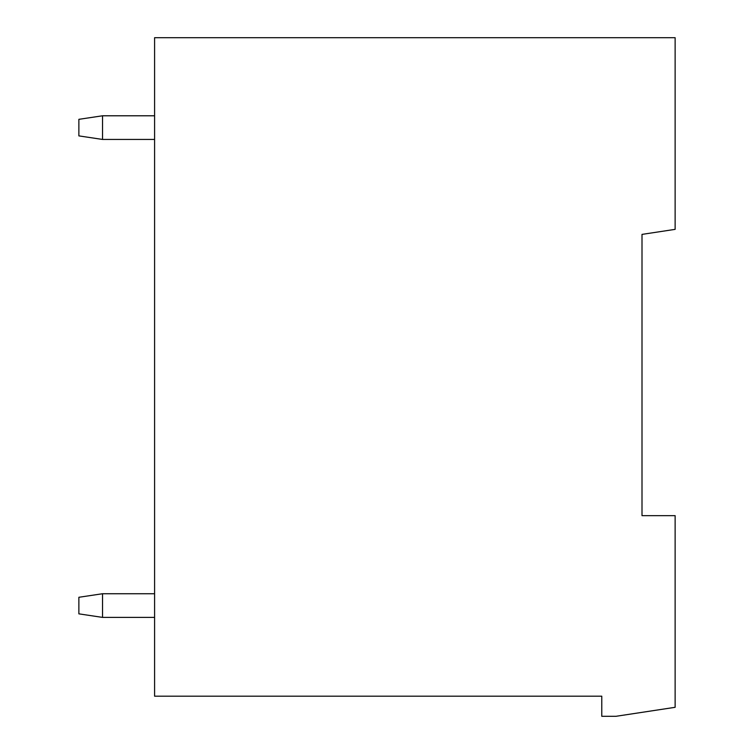 <?xml version="1.0" encoding="UTF-8"?>
<svg xmlns="http://www.w3.org/2000/svg" width="754" height="754" viewBox="0 0 754 754"><rect width="100%" height="100%" fill="white"/><g stroke="black" fill="none" stroke-linecap="round" stroke-linejoin="round"><path stroke-width="1.13" d="M642.003 300.337L642.003 234.39L675.132 229.357L675.132 37.7L154.589 37.7L154.589 696.187L601.777 696.187L601.777 716.3L615.98 716.3L675.132 707.309L675.132 515.651L642.003 515.651L642.003 234.39M154.589 139.443L102.535 139.443L78.868 135.89L78.868 119.33L102.535 115.786L154.589 115.786M102.535 139.443L102.535 115.786M154.589 617.394L102.535 617.394L78.868 613.85L78.868 597.281L102.535 593.737L154.589 593.737M102.535 617.394L102.535 593.737"/></g></svg>
